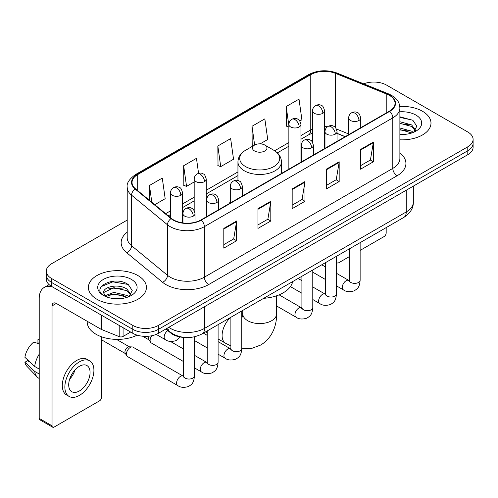 <?xml version="1.0" encoding="UTF-8"?>
<svg xmlns="http://www.w3.org/2000/svg" width="498" height="498" viewBox="0 0 498 498"><rect width="100%" height="100%" fill="white"/><g stroke="black" fill="none" stroke-linecap="round" stroke-linejoin="round"><path stroke-width="0.75" d="M230.288 201.895A32.028 18.488 0 0 0 229.155 203.657M345.108 136.713L337.059 133.458M184.988 337.463A18.127 10.464 180 0 1 170.727 333.006L165.871 329.004M127.208 220.085L51.611 263.728A18.127 10.464 0 0 0 46.302 271.13L46.302 279.023A18.127 10.464 0 0 0 51.611 286.425L132.798 333.299A18.127 10.464 0 0 0 158.432 333.299L467.79 154.691A18.127 10.464 0 0 0 473.1 147.29L473.1 143.343A18.127 10.464 0 0 1 467.79 150.745A18.127 10.464 0 0 0 473.1 143.343L473.1 139.396A18.127 10.464 0 0 0 467.79 131.995L386.604 85.121A18.127 10.464 0 0 0 363.683 83.832M46.302 271.13A18.127 10.464 0 0 0 51.611 278.531L132.798 325.399A18.127 10.464 0 0 0 158.432 325.399L158.432 329.352L467.79 150.745L158.432 329.352A18.127 10.464 0 0 1 132.798 329.352A18.127 10.464 0 0 0 158.432 329.352L158.432 333.299M51.611 278.531L51.611 282.478L132.798 329.352L51.611 282.478A18.127 10.464 0 0 1 46.302 275.077A18.127 10.464 0 0 0 51.611 282.478L51.611 286.425M422.497 111.272A29.002 16.745 0 0 0 399.776 106.416A29.002 16.745 0 0 1 422.497 111.272A29.002 16.745 0 0 1 430.994 123.112A29.002 16.745 0 0 0 422.497 111.272M137.921 275.568A29.002 16.745 0 0 0 106.317 271.939A29.002 16.745 0 0 0 88.407 287.414A29.002 16.745 0 0 0 96.905 299.254A29.002 16.745 0 0 0 128.515 302.884A29.002 16.745 0 0 0 146.418 287.414A29.002 16.745 0 0 0 137.921 275.568A29.002 16.745 0 0 0 106.317 271.939A29.002 16.745 0 0 0 88.407 287.414A29.002 16.745 0 0 0 96.905 299.254A29.002 16.745 0 0 0 128.515 302.884A29.002 16.745 0 0 0 146.418 287.414A29.002 16.745 0 0 0 137.921 275.568M389.38 95.361A19.335 11.161 180 0 1 395.045 103.254A19.335 11.161 180 0 1 389.38 111.147L200.949 219.942A19.335 11.161 180 0 1 171.436 218.448L135.537 188.848A19.335 11.161 180 0 1 132.038 182.449A19.335 11.161 180 0 1 137.703 174.555L310.771 74.638A19.335 11.161 180 0 1 335.534 73.387L386.803 94.11A19.335 11.161 180 0 1 389.38 95.361M389.722 95.162A19.82 11.442 0 0 0 387.077 93.879L335.808 73.156A19.82 11.442 0 0 0 310.428 74.439L137.361 174.356A19.82 11.442 0 0 0 135.139 189.01L171.038 218.61A19.82 11.442 0 0 0 201.292 220.135L389.722 111.347A19.82 11.442 0 0 0 389.722 95.162M223.807 228.401L223.807 248.141L236.625 240.739L236.625 221L223.807 228.401M223.807 244.636L233.68 238.934L236.575 221.66A4.837 2.789 -120 0 0 236.625 221M233.593 238.984L236.625 240.739M257.989 208.668L257.989 228.401L270.812 221L270.812 201.267L257.989 208.668M257.989 224.903L267.868 219.201L270.756 201.92A4.837 2.789 -120 0 0 270.812 201.267M267.781 219.251L270.812 221M360.54 149.462L360.54 169.196L373.357 161.794L373.357 142.061L360.54 149.462M360.54 165.697L370.412 159.995L373.307 142.714A4.837 2.789 -120 0 0 373.357 142.061M370.325 160.045L373.357 161.794M326.358 169.196L326.358 188.935L339.175 181.533L339.175 161.794L326.358 169.196M326.358 185.43L336.231 179.728L339.126 162.454A4.837 2.789 -120 0 0 339.175 161.794M336.144 179.778L339.175 181.533M292.177 188.929L292.177 208.668L304.994 201.267L304.994 181.533L292.177 188.929M292.177 205.164L302.049 199.468L304.944 182.187A4.837 2.789 -120 0 0 304.994 181.533M301.962 199.517L304.994 201.267M399.882 139.814A29.002 16.745 0 0 0 430.994 123.112A29.002 16.745 0 0 1 399.882 139.814M158.432 325.399L467.79 146.798A18.127 10.464 0 0 0 473.1 139.396M154.766 204.703L165.174 198.696L162.28 178.079L149.462 185.48L149.462 200.333M260.168 143.854L267.725 139.49L264.83 118.873L252.013 126.274L252.218 145.889M299.815 120.964L301.906 119.757L299.012 99.133L286.194 106.535L286.4 126.156M198.571 173.348L196.461 158.339L183.644 165.741L183.849 185.362M217.825 146.007L220.72 166.631L233.537 159.229L230.642 138.606L217.825 146.007L218.031 165.622M220.72 166.631L217.825 165.548M252.785 146.101L252.013 145.808M252.013 126.274L254.64 145.03M288.865 127.077L286.194 126.075M286.194 106.535L288.865 125.589M183.644 165.741L186.538 186.364L194.183 181.951M186.538 186.364L183.644 185.281M149.462 185.48L151.815 202.275M399.882 134.273L403.268 134.466M399.882 128.011L411.647 131.167L413.24 132.449M399.882 129.573L411.933 132.935M399.882 121.742L411.647 124.905L415.569 130.32M399.882 123.311L411.647 126.467L415.257 130.731M399.882 134.423A19.702 11.373 0 0 0 415.917 131.155A19.702 11.373 0 0 0 415.917 115.069A19.702 11.373 0 0 0 399.882 111.807M413.707 132.256L416.795 126.199L412.892 120.317L399.882 116.793M399.882 117.397L412.624 120.136M399.882 123.666L408.26 124.743M399.882 129.934L408.26 131.011M336.455 261.419L336.611 261.512A3.019 1.743 120 0 0 337.239 262.894A3.019 1.743 120 0 0 338.752 262.745L349.247 256.682M360.129 250.401L384.039 236.594A3.019 1.743 120 0 0 386.18 232.896L386.18 227.605M336.611 261.512L336.611 256.221M254.571 150.987A7.252 4.189 0 0 0 264.83 150.987A7.252 4.189 0 0 0 264.83 145.067L273.832 150.265A19.982 11.535 0 0 1 273.832 166.587A19.982 11.535 0 0 1 245.57 166.587A19.982 11.535 0 0 1 245.57 150.265C240.646 153.191 238.106 157.075 237.944 161.912A21.756 12.562 0 0 0 244.319 170.795A21.756 12.562 0 0 0 268.024 173.516A21.756 12.562 0 0 0 281.457 161.912C281.295 157.075 278.756 153.191 273.832 150.265L264.83 145.067A7.252 4.189 0 0 0 254.571 145.067A7.252 4.189 0 0 0 254.571 150.987M263.697 298.321A33.235 19.185 0 0 0 292.693 281.575M183.544 361.579L151.23 342.917A5.441 3.137 -60 0 1 150.545 342.244A5.441 3.137 -60 0 1 150.103 340.427A5.441 3.137 -60 0 1 151.828 335.727M150.545 342.244L148.927 339.642A3.928 2.266 -60 0 1 148.603 338.329A3.928 2.266 -60 0 1 149.126 336.162M126.43 354.097A5.441 3.137 -60 0 1 130.277 347.436A5.441 3.137 -60 0 1 132.076 346.913A5.441 3.137 -60 0 1 132.997 347.162L183.158 376.127A5.441 3.137 -60 0 0 180.681 376.264A5.441 3.137 -60 0 0 180.438 376.395A5.441 3.137 -60 0 0 176.883 381.188A5.441 3.137 -60 0 0 177.718 385.545L127.556 356.587A5.441 3.137 -60 0 1 126.878 355.914A5.441 3.137 -60 0 1 126.43 354.097M126.878 355.914L125.259 353.312A3.928 2.266 -60 0 1 124.936 351.999A3.928 2.266 -60 0 1 127.712 347.187A3.928 2.266 -60 0 1 129.007 346.807L132.076 346.913M123.074 327.684L123.074 336.443L130.663 332.06M52.514 286.948A24.172 13.956 -120 0 0 44.229 287.446A24.172 13.956 -120 0 0 39.218 298.514L39.218 418.407L52.041 425.809L52.041 305.915A6.044 3.486 60 0 1 53.292 303.145A6.044 3.486 60 0 1 56.311 303.444L100.988 329.24L100.988 314.935M52.041 425.809A3.019 1.743 120 0 0 52.663 427.191L39.846 419.789A3.019 1.743 -60 0 1 39.218 418.407M52.663 427.191A3.019 1.743 120 0 0 54.176 427.041L99.469 400.89A3.019 1.743 120 0 0 101.604 397.192L101.604 336.816M123.074 336.443A3.019 1.743 180 0 1 119.209 336.636L101.393 329.439A3.019 1.743 180 0 1 100.988 329.24M79.387 390.974A15.108 8.721 120 0 0 89.254 377.665A15.108 8.721 120 0 0 86.938 365.557A15.108 8.721 120 0 0 79.387 366.304A15.108 8.721 120 0 0 69.515 379.619A15.108 8.721 120 0 0 71.83 391.721A15.108 8.721 120 0 0 79.387 390.974M69.627 379.264A15.108 8.721 120 0 0 75.049 369.877M39.218 340.041L37.941 339.655L37.941 342.692L39.218 343.427M89.659 360.845L87.094 359.369A20.543 11.865 120 0 0 76.823 360.384A20.543 11.865 120 0 0 63.402 378.492A20.543 11.865 120 0 0 66.551 394.951L69.11 396.433A20.543 11.865 120 0 0 79.387 395.418A20.543 11.865 120 0 0 92.809 377.31A20.543 11.865 120 0 0 89.659 360.845A20.543 11.865 120 0 0 79.387 361.865A20.543 11.865 120 0 0 65.966 379.968A20.543 11.865 120 0 0 69.11 396.433M39.218 354.171A19.939 11.51 120 0 0 34.686 366.46L24.9 357.303A15.712 9.07 120 0 1 33.665 342.12L39.218 343.807M39.218 369.08L34.686 366.46M30.191 362.258L27.527 360.72L24.9 362.239L34.686 371.39L39.218 374.01M34.686 371.39A19.939 11.51 120 0 0 37.145 376.961A19.939 11.51 120 0 0 38.651 378.15L39.218 378.48M39.218 339.3A15.712 9.07 120 0 0 37.941 339.655M24.9 362.239A15.712 9.07 120 0 0 26.755 366.148L37.145 376.961M87.2 321.278L87.2 321.951A30.216 17.442 0 0 0 96.052 334.283A30.216 17.442 0 0 0 137.155 335.154M114.142 298.626L118.692 298.763M105.084 295.737L113.88 292.382L127.071 295.463L128.665 296.746M105.893 296.578L113.88 293.951L127.357 297.231M105.221 296.347L103.808 293.036A13.658 7.887 0 0 0 106.012 296.69M130.993 294.617L127.071 289.201C118.873 283.082 102.009 286.86 103.808 293.036L103.758 292.432M103.845 293.229L104.225 292.214L113.88 287.682L127.071 290.77L130.681 295.028M129.131 296.553L132.219 290.496L128.316 284.613C114.496 274.678 89.933 287.769 104.119 295.793L104.188 295.837M131.341 279.372A19.702 11.373 0 0 0 103.484 279.372A19.702 11.373 0 0 0 103.484 295.451A19.702 11.373 0 0 0 131.341 295.451A19.702 11.373 0 0 0 131.341 279.372M101.237 286.587L112.803 281.843L128.048 284.433M108.464 288.896L112.803 288.105L123.691 289.039M108.464 295.158L112.803 294.374L123.691 295.308M170.727 332.465L170.727 333.006M168.772 327.329A24.172 13.956 0 0 0 170.397 328.363A24.172 13.956 0 0 0 204.578 328.363L406.262 211.924A24.172 13.956 0 0 0 413.34 202.057C413.514 208.052 410.321 213.188 403.76 217.458L202.076 333.897A12.083 6.978 60 0 0 204.578 328.363L204.578 306.656M406.262 190.217L406.262 211.924A12.083 6.978 60 0 1 403.76 217.458M167.795 327.889A12.083 8.086 129.5 0 0 169.899 331.824L166.232 328.798M467.79 154.691L467.79 146.798M132.798 333.299L132.798 325.399M399.882 152.979A30.216 17.442 180 0 1 397.074 175.782L208.637 284.576A6.044 3.486 60 0 1 204.367 277.174L392.804 168.38A24.172 13.956 0 0 0 399.882 158.513L399.882 107.991A24.172 13.956 180 0 1 392.804 117.858A6.044 3.486 -120 0 0 389.722 111.347M208.637 284.576A30.216 17.442 180 0 1 165.909 284.576A30.216 17.442 180 0 1 162.529 282.248L126.629 252.648A30.216 17.442 180 0 1 127.208 232.174M170.185 277.174A24.172 13.956 0 0 0 204.367 277.174L204.367 226.652A24.172 13.956 180 0 1 167.477 224.785L131.578 195.185A24.172 13.956 180 0 1 127.208 187.186L127.208 237.708A24.172 13.956 0 0 0 131.578 245.713L167.477 275.313A24.172 13.956 0 0 0 170.185 277.174M399.882 107.991C399.489 103.839 399.103 100.384 391.553 95.355L388.372 93.817A6.044 2.832 112 0 0 387.077 93.879M388.372 93.817L337.102 73.088C327.093 69.546 317.593 70.062 308.604 74.632A6.044 3.486 60 0 1 310.428 74.439M137.361 174.356A6.044 3.486 -120 0 0 135.537 174.549C129.262 179.056 126.486 183.27 127.208 187.186M135.139 189.01A6.044 4.04 129.5 0 0 131.578 195.185L131.578 245.713A6.044 4.04 -50.5 0 1 126.629 252.648M337.102 73.088A6.044 2.832 112 0 0 335.808 73.156M171.038 218.61A6.044 4.04 129.5 0 0 167.477 224.785L167.477 275.313A6.044 4.04 -50.5 0 1 162.529 282.248M201.292 220.135A6.044 3.486 60 0 1 204.367 226.652L392.804 117.858L392.804 168.38A6.044 3.486 60 0 0 397.074 175.782M137.703 174.555L137.703 190.634M386.803 94.11L386.803 112.641M335.534 73.387L335.534 127.662M348.644 133.943L336.443 129.013M327.491 126.766A19.335 11.161 0 0 0 324.621 126.623M312.539 128.988A19.335 11.161 0 0 0 310.771 129.897L300.954 135.562M310.771 74.638L310.771 129.897A10.875 6.281 60 0 1 308.517 134.877L300.954 139.241M288.865 142.54L274.635 150.757M237.944 171.941L206.265 190.23M194.183 197.208L182.592 203.894M170.509 210.872L165.647 213.679M345.239 136.633L337.694 133.582A10.875 5.092 -68 0 1 337.059 133.203M292.177 189.557L304.944 182.187M326.358 169.824L339.126 162.454M360.54 150.085L373.307 142.714M257.989 209.291L270.756 201.92M223.807 229.03L236.575 221.66M276.62 295.787L276.62 313.808A16.92 9.767 180 0 1 271.665 320.718A16.92 9.767 180 0 1 247.736 320.718A16.92 9.767 180 0 1 242.781 313.808L242.327 317.052M241.767 313.591A16.92 9.767 -60 0 1 242.526 313.958L242.781 314.101M230.891 345.905L225.606 343.265A16.92 9.767 -60 0 1 230.487 317.494M358.958 120.472A6.044 3.486 0 0 0 360.733 118.007C359.774 114.515 358.815 112.797 357.863 112.865C356.114 111.633 354.047 111.602 351.669 112.772A6.044 3.486 60 0 1 354.688 113.071A6.044 3.486 -120 0 1 358.958 120.472A6.044 3.486 0 0 1 350.411 120.472A6.044 3.486 0 0 1 348.644 118.007C348.737 115.717 349.745 113.974 351.669 112.772M336.455 285.858L343.421 289.88A5.441 3.137 -60 0 1 342.587 285.522A5.441 3.137 -60 0 1 346.141 280.729A5.441 3.137 -60 0 1 346.384 280.598A5.441 3.137 -60 0 1 348.861 280.461L336.455 273.296M349.559 281.009L349.073 281.407L349.247 280.237A5.441 3.137 -0 0 0 350.841 282.453A5.441 3.137 -0 0 0 358.286 282.59A5.441 3.137 -0 0 0 360.129 280.237C359.506 287.906 357.296 288.722 354.259 290.82C349.714 292.202 346.104 291.884 343.421 289.88M335.291 134.143A6.044 3.486 0 0 0 337.059 131.671C336.1 128.179 335.142 126.467 334.189 126.536C332.44 125.297 330.373 125.272 327.995 126.442A6.044 3.486 60 0 1 331.014 126.741A6.044 3.486 -120 0 1 335.291 134.143A6.044 3.486 0 0 1 326.744 134.143A6.044 3.486 0 0 1 324.97 131.671C325.063 129.38 326.072 127.637 327.995 126.442M312.781 299.522L319.753 303.543A5.441 3.137 -60 0 1 318.919 299.186A5.441 3.137 -60 0 1 322.467 294.393A5.441 3.137 -60 0 1 322.71 294.262A5.441 3.137 -60 0 1 325.188 294.125L312.781 286.96M325.891 294.673L325.399 295.077L325.58 293.901A5.441 3.137 -0 0 0 327.167 296.123A5.441 3.137 -0 0 0 334.612 296.254A5.441 3.137 -0 0 0 336.455 293.901C335.839 301.57 333.623 302.392 330.585 304.483C326.041 305.865 322.43 305.554 319.753 303.543M311.617 147.806A6.044 3.486 0 0 0 313.385 145.341C312.427 141.849 311.474 140.131 310.522 140.199C308.766 138.967 306.706 138.936 304.322 140.106A6.044 3.486 60 0 1 307.341 140.405A6.044 3.486 -120 0 1 311.617 147.806A6.044 3.486 0 0 1 303.07 147.806A6.044 3.486 0 0 1 301.302 145.341C301.39 143.051 302.398 141.308 304.322 140.106M276.62 305.977L296.08 317.214A5.441 3.137 -60 0 1 295.246 312.856A5.441 3.137 -60 0 1 298.8 308.063A5.441 3.137 -60 0 1 299.037 307.932A5.441 3.137 -60 0 1 301.514 307.795L279.104 294.853M302.218 308.343L301.732 308.741L301.906 307.571A5.441 3.137 -0 0 0 303.5 309.787A5.441 3.137 -0 0 0 310.939 309.924A5.441 3.137 -0 0 0 312.781 307.571C312.165 315.24 309.955 316.056 306.917 318.154C302.367 319.535 298.756 319.218 296.08 317.214M240.602 188.81A6.044 3.486 0 0 0 242.37 186.339C241.412 182.847 240.459 181.135 239.501 181.197C237.751 179.965 235.691 179.934 233.307 181.11A6.044 3.486 60 0 1 236.326 181.409A6.044 3.486 -120 0 1 240.602 188.81A6.044 3.486 0 0 1 232.056 188.81A6.044 3.486 0 0 1 230.288 186.339C230.375 184.048 231.383 182.305 233.307 181.11M218.093 354.19L225.065 358.211A5.441 3.137 -60 0 1 224.231 353.854A5.441 3.137 -60 0 1 227.785 349.061A5.441 3.137 -60 0 1 228.022 348.93A5.441 3.137 -60 0 1 230.499 348.793L218.093 341.628M231.203 349.341L230.717 349.745L230.891 348.569A5.441 3.137 -0 0 0 232.485 350.791A5.441 3.137 -0 0 0 239.924 350.922A5.441 3.137 -0 0 0 241.767 348.569C241.15 356.238 238.94 357.06 235.903 359.151C231.352 360.533 227.742 360.222 225.065 358.211M216.929 202.474A6.044 3.486 0 0 0 218.697 200.009C217.744 196.511 216.786 194.799 215.833 194.867C214.084 193.635 212.017 193.604 209.633 194.774A6.044 3.486 60 0 1 212.658 195.073A6.044 3.486 -120 0 1 216.929 202.474A6.044 3.486 0 0 1 208.382 202.474A6.044 3.486 0 0 1 206.614 200.009C206.707 197.718 207.71 195.975 209.633 194.774M194.425 367.854L201.391 371.882A5.441 3.137 -60 0 1 200.557 367.524A5.441 3.137 -60 0 1 204.112 362.731A5.441 3.137 -60 0 1 204.354 362.6A5.441 3.137 -60 0 1 206.832 362.457L194.425 355.298M207.529 363.005L207.044 363.409L207.218 362.233A5.441 3.137 -0 0 0 208.811 364.455A5.441 3.137 -0 0 0 216.25 364.592A5.441 3.137 -0 0 0 218.093 362.233C217.477 369.902 215.267 370.724 212.229 372.815C207.685 374.197 204.068 373.886 201.391 371.882M193.255 216.144A6.044 3.486 0 0 0 195.029 213.673C194.071 210.181 193.112 208.469 192.16 208.531C190.41 207.299 188.344 207.268 185.966 208.444A6.044 3.486 60 0 1 188.985 208.743A6.044 3.486 -120 0 1 193.255 216.144A6.044 3.486 0 0 1 184.714 216.144A6.044 3.486 0 0 1 182.94 213.673C183.034 211.382 184.042 209.639 185.966 208.444M183.855 376.675L183.37 377.079L183.544 375.903A5.441 3.137 -0 0 0 185.138 378.125A5.441 3.137 -0 0 0 192.583 378.256A5.441 3.137 -0 0 0 194.425 375.903C193.803 383.572 191.593 384.394 188.555 386.485C184.011 387.867 180.401 387.556 177.718 385.545M322.853 113.295A6.044 3.486 0 0 0 324.621 110.83C323.669 107.338 322.71 105.62 321.758 105.688C320.009 104.456 317.942 104.424 315.558 105.595A6.044 3.486 60 0 1 318.583 105.893A6.044 3.486 -120 0 1 322.853 113.295A6.044 3.486 0 0 1 314.306 113.295A6.044 3.486 0 0 1 312.539 110.83C312.632 108.539 313.634 106.796 315.558 105.595M299.18 126.965A6.044 3.486 0 0 0 300.954 124.494C299.995 121.002 299.037 119.29 298.084 119.352C296.335 118.119 294.268 118.088 291.89 119.265A6.044 3.486 60 0 1 294.909 119.564A6.044 3.486 -120 0 1 299.18 126.965A6.044 3.486 0 0 1 290.639 126.965A6.044 3.486 0 0 1 288.865 124.494C288.958 122.203 289.967 120.46 291.89 119.265M204.497 181.627A6.044 3.486 0 0 0 206.265 179.162C205.307 175.669 204.354 173.958 203.396 174.02C201.646 172.787 199.58 172.756 197.202 173.927A6.044 3.486 60 0 1 200.221 174.225A6.044 3.486 -120 0 1 204.497 181.627A6.044 3.486 0 0 1 195.951 181.627A6.044 3.486 0 0 1 194.183 179.162C194.27 176.871 195.278 175.128 197.202 173.927M180.824 195.297A6.044 3.486 0 0 0 182.592 192.832C181.633 189.333 180.681 187.621 179.728 187.69C177.973 186.457 175.912 186.426 173.528 187.597A6.044 3.486 60 0 1 176.553 187.895A6.044 3.486 -120 0 1 180.824 195.297A6.044 3.486 0 0 1 172.277 195.297A6.044 3.486 0 0 1 170.509 192.832C170.596 190.541 171.605 188.792 173.528 187.597M180.127 336.984L176.124 340.576C171.58 341.958 167.963 341.647 165.286 339.636A5.441 3.137 -60 0 1 164.159 337.146A5.441 3.137 -60 0 1 167.814 330.604M52.041 305.915L56.311 303.45M101.393 315.166L101.393 329.439M119.209 336.636L119.209 325.449M202.076 333.897C192.353 338.783 182.629 338.783 172.899 333.897L169.899 331.824M413.34 202.057L413.34 186.128M308.604 74.632L135.537 174.549M337.694 133.582L337.059 133.333M324.989 131.223L324.621 131.223M312.539 133.078L308.517 134.877M288.865 146.219L277.342 152.874M237.944 175.613L206.265 193.909M194.183 200.887L182.592 207.573M170.509 214.551L168.274 215.839M337.239 262.894L336.455 262.44M276.62 313.808C276.844 324.914 272.537 337.968 260.653 345.058L251.565 348.451L241.767 348.812M225.606 343.265L218.093 338.926M207.218 332.652L205.73 331.786M281.457 173.46L281.457 161.912M237.944 180.519L237.944 161.912M254.571 145.067L245.57 150.265M242.526 313.958L241.767 313.522M242.781 310.397L242.781 313.808M349.235 280.654L348.861 280.461M360.129 242.651L360.129 280.237M360.733 127.693L360.733 118.007M325.58 279.577L312.781 272.188M349.247 248.925L349.247 280.237M348.644 134.672L348.644 118.007M325.58 267.015L321.745 264.805M325.561 294.324L325.188 294.125M336.455 256.314L336.455 293.901M337.059 141.357L337.059 131.671M301.906 293.241L290.415 286.605M325.58 262.595L325.58 293.901M324.97 148.336L324.97 131.671M301.906 280.685L298.078 278.469M301.888 307.988L301.514 307.795M312.781 269.978L312.781 307.571M313.385 155.027L313.385 145.341M301.906 276.259L301.906 307.571M301.302 162.006L301.302 145.341M230.873 348.986L230.499 348.793M241.767 310.982L241.767 348.569M242.37 196.025L242.37 186.339M207.218 347.909L194.425 340.52M230.891 317.263L230.891 348.569M230.288 203.003L230.288 186.339M207.218 335.347L203.389 333.137M207.199 362.656L206.832 362.457M218.093 324.646L218.093 362.233M218.697 209.689L218.697 200.009M142.652 336.218L149.126 339.96M207.218 330.927L207.218 362.233M206.614 216.667L206.614 200.009M183.544 349.017L170.422 341.441M183.532 376.32L183.158 376.127M194.425 336.81L194.425 375.903M195.029 222.276L195.029 213.673M101.604 339.854L125.452 353.624M183.544 337.401L183.544 375.903M182.94 222.923L182.94 213.673M116.501 339.387L129.38 346.82M324.621 148.535L324.621 110.83M312.539 142.254L312.539 110.83M300.954 162.205L300.954 124.494M288.865 169.183L288.865 124.494M206.265 216.873L206.265 179.162M194.183 210.586L194.183 179.162M182.592 222.88L182.592 192.832M165.286 339.636L156.204 334.395M170.509 217.682L170.509 192.832M44.229 287.446L49.115 284.626"/></g></svg>
